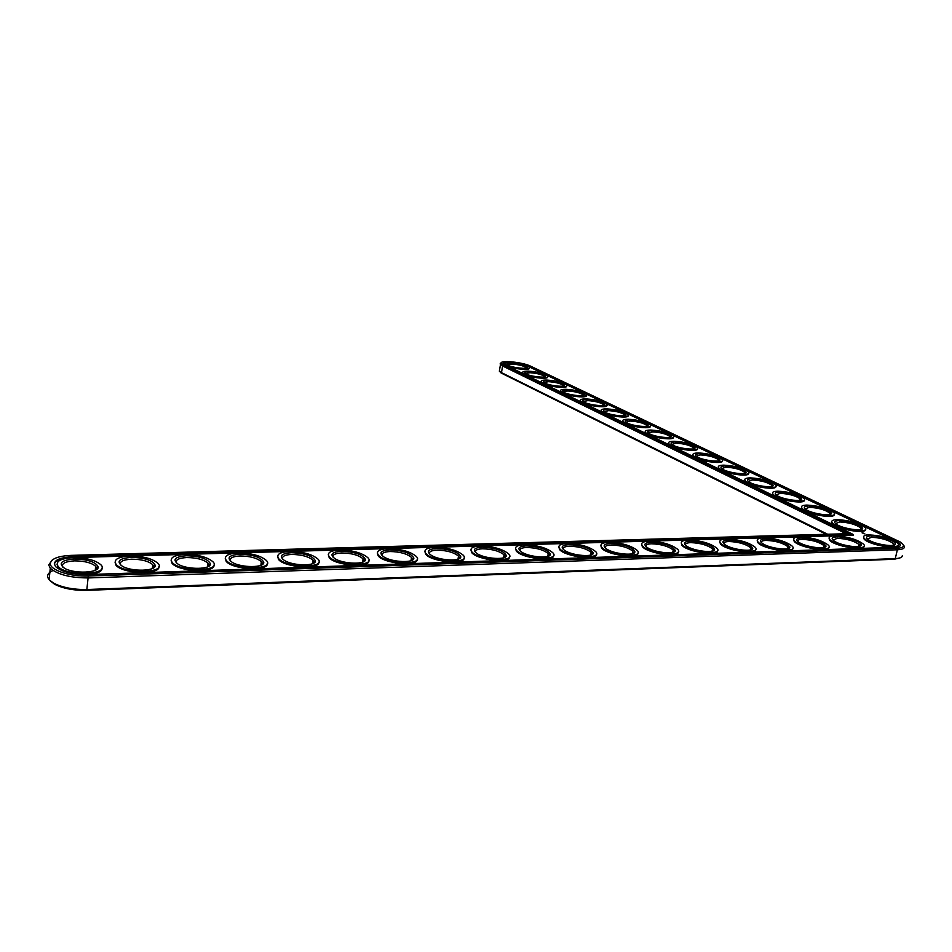 <?xml version="1.0" encoding="UTF-8"?>
<svg xmlns="http://www.w3.org/2000/svg" width="952" height="952" viewBox="0 0 952 952"><rect width="100%" height="100%" fill="white"/><g stroke="black" fill="none" stroke-linecap="round" stroke-linejoin="round"><path stroke-width="1.43" d="M49.54 575.663L49.195 579.102M50.242 580.851L54.538 584.219C63.022 588.526 73.768 590.573 86.775 590.347L894.19 559.252L900.199 557.824M499.693 371.53L502.025 373.446L826.276 534.286M499.61 369.614L499.348 371.185L501.478 372.637L827.633 534.239M52.991 570.51C47.541 573.044 46.255 576.127 49.135 579.756L53.479 583.076C62.392 587.598 73.685 589.752 87.358 589.514L895.249 558.598C899.83 558.384 902.187 557.432 902.282 555.754M645.432 432.839L645.385 432.22M501.157 362.807L500.121 363.866L502.596 365.985L846.161 533.727M52.11 560.145L48.73 564.941L50.266 568.225C57.703 574.651 70.472 577.888 88.572 577.923L897.379 549.768C903.615 549.423 905.673 547.888 903.555 545.175M867.462 539.046L871.473 537.285C881.005 537.773 888.335 539.891 893.464 543.628L893.738 545.187M849.22 533.644L71.138 555.373C57.953 556.028 51.027 558.788 50.337 563.667C50.016 570.105 70.496 576.841 88.274 576.008L896.82 548.316C904.257 547.793 905.447 545.71 900.413 542.081L530.478 366.115C522.779 362.188 500.145 359.927 501.061 363.2L503.418 365.223L849.22 533.644M870.937 535.869C879.231 535.429 895.749 540.784 895.332 543.818C896.165 547.614 875.102 544.508 868.557 539.867C865.308 537.511 866.106 536.178 870.937 535.869M853.456 534.584L72.257 556.718C57.834 557.682 52.265 560.978 55.561 566.595C61.678 571.878 72.185 574.532 87.084 574.58L894.666 547.281C899.807 547.007 901.508 545.746 899.759 543.509L894.797 540.236L528.669 366.056C521.351 362.307 499.859 360.618 503.489 364.104L853.456 534.584L853.301 535.274L72.162 557.622C61.785 558.098 55.823 560.192 54.288 563.905M868.855 534.869C881.373 535.524 891.001 538.297 897.748 543.199C904.602 550.149 869.259 544.925 864.178 538.249C862.619 536.214 864.178 535.095 868.855 534.869M900.306 545.615L899.592 544.211L894.261 540.76M892.298 539.82L861.81 525.302M859.93 524.397L830.846 510.546M829.049 509.689L801.275 496.468M799.561 495.647L773 482.997M771.358 482.212L745.94 470.109M744.369 469.36L720.009 457.757M718.51 457.043L695.162 445.917M693.711 445.227L671.303 434.552M669.911 433.898L648.395 423.64M647.062 423.009L626.368 413.156M625.083 412.537L605.186 403.065M603.949 402.47L584.79 393.343M583.6 392.783L565.143 383.989M564 383.442L546.198 374.969M545.091 374.445L528.074 366.341M506.345 362.736L503.227 363.676M898.2 545.115C899.628 550.494 868.307 544.818 864.011 538.939L863.547 537.023M867.486 534.953L866.677 535.048M864.059 533.786L864.797 533.786L864.059 533.786M862.94 533.239L863.75 533.358L862.94 533.239M862.262 532.918L863.381 533.108L862.262 532.918M862.06 532.822L862.786 532.822L862.06 532.822M865.439 529.36C866.903 534.536 836.308 529.157 832.191 523.529L831.762 521.72M864.011 546.162C865.416 551.672 833.988 546.139 829.561 540.117L829.061 538.118M834.202 514.342C835.689 519.34 805.773 514.223 801.834 508.82L801.441 507.118M804.369 500.002C805.892 504.822 776.606 499.955 772.846 494.766L772.477 493.16M828.894 547.233C830.275 552.886 798.716 547.507 794.17 541.331L793.635 539.26M792.802 548.328C794.17 554.123 762.469 548.911 757.792 542.58L757.221 540.427M755.709 549.447C757.066 555.385 725.186 550.363 720.378 543.878L719.783 541.628M775.868 486.305C777.415 490.958 748.724 486.305 745.118 481.331L744.785 479.808M748.593 473.203C750.176 477.702 722.044 473.251 718.582 468.467L718.272 467.027M722.473 460.661C724.079 465.004 696.483 460.744 693.163 456.139L692.877 454.782M697.447 448.654C699.066 452.843 671.981 448.761 668.792 444.322L668.53 443.037M717.57 550.589C718.915 556.682 686.844 551.851 681.906 545.21L681.275 542.89M678.336 551.755C679.68 558.015 647.384 553.398 642.314 546.603L641.636 544.175M637.959 552.945C639.304 559.383 606.745 554.992 601.557 548.031L600.843 545.52M596.392 554.171C597.737 560.776 564.905 556.622 559.562 549.506L558.824 546.912M553.588 555.421C554.945 562.215 521.767 558.324 516.305 551.029L515.52 548.352M673.421 437.123C675.075 441.181 648.467 437.254 645.408 432.981L645.158 431.756M650.371 426.056C652.037 429.995 625.88 426.198 622.941 422.093L622.715 420.927M628.201 415.429C629.903 419.237 604.175 415.584 601.343 411.609L601.14 410.502M606.9 405.207C608.614 408.896 583.29 405.362 580.577 401.542L580.387 400.483M586.384 395.377C588.122 398.947 563.203 395.532 560.585 391.843L560.407 390.832M566.63 385.905C568.38 389.368 543.842 386.06 541.319 382.49L541.164 381.538M547.59 376.79C549.363 380.145 525.183 376.933 522.755 373.481L522.6 372.565M529.229 367.984C531.014 371.244 507.178 368.127 504.834 364.794L504.703 363.914M509.487 556.694C510.867 563.679 477.309 560.073 471.704 552.612L470.883 549.84M464.017 558.003C465.421 565.179 431.435 561.87 425.699 554.242L424.842 551.386M417.143 559.336C418.571 566.714 384.096 563.739 378.218 555.932L377.337 553.005M368.769 560.704C370.245 568.296 335.211 565.655 329.202 557.682L328.285 554.671M318.837 562.108C320.372 569.915 284.719 567.642 278.555 559.49L277.615 556.42M267.274 563.548C268.88 571.569 232.514 569.701 226.207 561.359L225.243 558.229M213.998 565.012C215.676 573.271 178.512 571.819 172.074 563.298L171.074 560.109M158.913 566.523C160.686 575.008 122.629 574.008 116.049 565.298L115.025 562.073M101.935 568.07C103.828 576.793 64.76 576.281 58.036 567.38L57.001 564.12M837.153 519.625C849.327 520.28 858.621 522.922 865.023 527.551C871.568 534.179 837.189 529.217 832.357 522.85C830.858 520.887 832.464 519.816 837.153 519.625M839.128 520.577C851.231 521.47 859.073 523.981 862.655 528.122C863.488 531.787 842.817 528.812 836.546 524.362C833.464 522.101 834.321 520.839 839.128 520.577M835.57 523.636L839.64 521.946C848.922 522.446 855.991 524.457 860.858 527.991L861.132 529.431M834.666 535.845C847.209 536.464 856.824 539.237 863.523 544.163C870.544 551.291 834.963 546.281 829.727 539.415C828.097 537.273 829.739 536.083 834.666 535.845M836.725 536.868C845.162 536.428 861.5 541.736 861.108 544.853C861.976 548.757 840.878 545.782 834.178 541.057C830.798 538.594 831.643 537.19 836.725 536.868M833.024 540.189L837.248 538.297C846.804 538.761 854.122 540.879 859.216 544.627L859.489 546.293M799.549 536.857C812.115 537.44 821.719 540.212 828.359 545.151C835.57 552.457 799.739 547.686 794.325 540.617C792.623 538.356 794.361 537.106 799.549 536.857M801.584 537.892C814.186 538.749 822.314 541.414 825.967 545.913C826.86 549.911 805.701 547.102 798.859 542.295C795.325 539.701 796.229 538.237 801.584 537.892M797.645 541.379C797.419 540.153 798.906 539.463 802.108 539.332C811.675 539.784 818.982 541.89 824.027 545.651L824.301 547.412M806.891 505.072C818.756 505.726 827.728 508.249 833.809 512.64C840.081 518.959 806.594 514.235 801.989 508.154C800.561 506.262 802.191 505.226 806.891 505.072M808.783 505.976C820.517 506.857 828.085 509.249 831.489 513.164C832.31 516.698 812.02 513.83 806.023 509.57C803.072 507.404 803.988 506.214 808.783 505.976M805.142 508.927L809.271 507.321C818.315 507.821 825.134 509.736 829.763 513.08L830.025 514.413M777.974 491.172C789.553 491.827 798.228 494.243 804.012 498.396C810.021 504.429 777.367 499.931 772.988 494.112C771.62 492.279 773.286 491.303 777.974 491.172M779.795 492.041C791.172 492.886 798.49 495.171 801.727 498.884C802.548 502.287 782.615 499.538 776.868 495.445C774.047 493.374 775.023 492.232 779.795 492.041M776.082 494.873L780.259 493.338C789.065 493.838 795.67 495.671 800.073 498.836L800.334 500.086M763.48 537.892C776.058 538.439 785.65 541.2 792.242 546.162C799.632 553.647 763.528 549.125 757.947 541.866C756.162 539.486 758.006 538.154 763.48 537.892M765.479 538.939C778.129 539.772 786.257 542.45 789.851 546.983C790.767 551.101 769.561 548.447 762.564 543.568C758.875 540.855 759.851 539.308 765.479 538.939M761.291 542.604C761.017 541.283 762.588 540.546 765.991 540.403C775.582 540.819 782.877 542.926 787.887 546.71L788.161 548.578M726.4 538.951C739.014 539.475 748.581 542.223 755.114 547.198C762.683 554.861 726.293 550.613 720.533 543.14C718.677 540.641 720.628 539.237 726.4 538.951M728.363 540.01C741.072 540.819 749.2 543.509 752.723 548.09C753.675 552.327 732.385 549.84 725.245 544.877C721.402 542.033 722.437 540.415 728.363 540.01M723.913 543.866C723.591 542.45 725.245 541.664 728.875 541.498C738.478 541.902 745.761 543.997 750.723 547.781L750.997 549.756M750.331 477.868C761.624 478.535 770.025 480.843 775.535 484.782C781.294 490.554 749.438 486.246 745.261 480.689C743.94 478.915 745.63 477.987 750.331 477.868M752.068 478.701C763.123 479.546 770.204 481.712 773.286 485.234C774.107 488.519 754.508 485.877 748.986 481.938C746.308 479.951 747.332 478.88 752.068 478.701M748.296 481.438L752.508 479.975C761.112 480.474 767.502 482.236 771.691 485.234L771.953 486.389M723.865 465.147C734.896 465.814 743.024 468.027 748.284 471.764C753.817 477.285 722.711 473.156 718.712 467.837C717.463 466.135 719.177 465.23 723.865 465.147M725.531 465.945C736.289 466.766 743.131 468.848 746.082 472.18C746.892 475.357 727.614 472.799 722.318 469.015C719.748 467.111 720.819 466.087 725.531 465.945M721.699 468.574L725.959 467.182C734.349 467.682 740.549 469.372 744.535 472.216L744.797 473.287M698.506 452.95C709.276 453.628 717.177 455.746 722.187 459.304C727.506 464.588 697.102 460.625 693.294 455.532C692.08 453.878 693.829 453.021 698.506 452.95M700.101 453.723C710.573 454.52 717.213 456.508 720.021 459.673C720.831 462.743 701.862 460.28 696.769 456.639C694.317 454.806 695.424 453.83 700.101 453.723M696.221 456.246L700.517 454.925C708.716 455.437 714.714 457.043 718.534 459.757L718.784 460.732M674.194 441.264C684.714 441.93 692.378 443.965 697.173 447.357C702.29 452.414 672.552 448.606 668.911 443.727C667.757 442.121 669.518 441.3 674.194 441.264M675.718 441.99C685.916 442.787 692.354 444.691 695.043 447.702C695.841 450.665 677.169 448.273 672.279 444.774C669.922 443.013 671.077 442.085 675.718 441.99M671.803 444.429L676.11 443.168C684.131 443.68 689.962 445.227 693.603 447.809L693.853 448.713M688.272 540.046C700.91 540.534 710.466 543.271 716.939 548.245C724.686 556.099 687.987 552.148 682.06 544.473C680.109 541.831 682.179 540.355 688.272 540.046M690.2 541.117C702.981 541.89 711.084 544.592 714.547 549.221C715.535 553.564 694.151 551.267 686.856 546.222C682.846 543.259 683.952 541.557 690.2 541.117M685.464 545.175C685.095 543.652 686.844 542.807 690.7 542.628C700.327 543.009 707.598 545.091 712.524 548.887L712.786 550.97M649.062 541.164C661.723 541.617 671.255 544.342 677.669 549.328C685.607 557.36 648.562 553.719 642.469 545.841C640.422 543.057 642.624 541.498 649.062 541.164M650.954 542.259C663.782 543.009 671.886 545.71 675.277 550.375C676.289 554.849 654.809 552.731 647.348 547.614C643.171 544.52 644.373 542.735 650.954 542.259M645.908 546.519C645.48 544.889 647.324 543.985 651.442 543.794C661.081 544.139 668.34 546.21 673.219 550.018L673.469 552.22M608.709 542.319C621.406 542.747 630.914 545.448 637.257 550.434C645.385 558.645 607.971 555.349 601.7 547.257C599.57 544.33 601.914 542.688 608.709 542.319M610.565 543.437C623.453 544.139 631.545 546.853 634.865 551.565C635.912 556.158 614.29 554.242 606.686 549.054C602.318 545.817 603.616 543.937 610.565 543.437M605.186 547.924C604.698 546.174 606.65 545.198 611.041 544.984C620.704 545.306 627.951 547.376 632.771 551.172L633.02 553.505M567.178 543.509C579.887 543.901 589.383 546.591 595.654 551.565C603.985 559.966 566.166 557.027 559.705 548.721C557.503 545.639 559.99 543.901 567.178 543.509M568.987 544.639C581.934 545.317 590.014 548.031 593.251 552.779C594.334 557.491 572.568 555.801 564.786 550.53C560.252 547.15 561.656 545.187 568.987 544.639M563.239 549.375C562.692 547.495 564.762 546.448 569.451 546.222C579.137 546.519 586.361 548.566 591.132 552.362L591.359 554.814M650.859 430.03C661.152 430.709 668.59 432.66 673.183 435.897C678.098 440.752 649.002 437.075 645.515 432.387C644.409 430.839 646.194 430.054 650.859 430.03M652.322 430.744C662.247 431.518 668.506 433.35 671.089 436.206C671.862 439.074 653.477 436.754 648.776 433.386C646.527 431.684 647.705 430.804 652.322 430.744M648.36 433.089L652.703 431.887C660.533 432.398 666.198 433.886 669.696 436.349L669.934 437.182M628.439 419.249C638.506 419.927 645.742 421.807 650.145 424.889C654.881 429.554 626.38 426.008 623.048 421.51C621.989 420.01 623.786 419.261 628.439 419.249M629.843 419.927C639.53 420.701 645.611 422.45 648.074 425.187C648.847 427.96 630.736 425.699 626.202 422.45C624.048 420.82 625.262 419.975 629.843 419.927M625.845 422.2L630.212 421.058C637.876 421.569 643.385 422.997 646.729 425.342L646.967 426.115M606.876 408.884C616.741 409.562 623.774 411.371 627.999 414.322C632.556 418.797 604.639 415.358 601.45 411.038C600.438 409.586 602.247 408.872 606.876 408.884M608.233 409.538C617.681 410.3 623.596 411.978 625.964 414.584C626.725 417.273 608.875 415.072 604.52 411.942C602.449 410.372 603.687 409.562 608.233 409.538M604.211 411.728L608.59 410.633C616.087 411.145 621.454 412.525 624.655 414.774L624.881 415.488M586.146 398.912C595.797 399.59 602.652 401.339 606.71 404.16C611.101 408.467 583.731 405.135 580.684 400.982C579.697 399.566 581.517 398.888 586.146 398.912M587.443 399.542C596.678 400.292 602.426 401.911 604.698 404.398C605.448 406.992 587.848 404.85 583.647 401.827C581.66 400.316 582.933 399.554 587.443 399.542M583.386 401.649L587.777 400.613C595.131 401.125 600.355 402.458 603.437 404.6L603.651 405.266M566.178 389.308C575.639 389.987 582.315 391.677 586.218 394.366C590.454 398.519 563.608 395.282 560.68 391.284C559.74 389.927 561.573 389.261 566.178 389.308M567.428 389.915C576.448 390.653 582.053 392.212 584.242 394.592C584.98 397.103 567.618 395.009 563.572 392.093C561.668 390.629 562.953 389.903 567.428 389.915M563.358 391.95L567.761 390.963C574.96 391.474 580.042 392.76 583.005 394.818L583.219 395.425M546.936 380.062C556.206 380.74 562.727 382.359 566.476 384.953C570.569 388.94 544.223 385.798 541.414 381.954C540.51 380.633 542.354 380.003 546.936 380.062M548.15 380.645C556.956 381.371 562.418 382.871 564.524 385.143C565.25 387.583 548.138 385.536 544.223 382.716C542.39 381.312 543.699 380.622 548.15 380.645M544.056 382.597L548.459 381.669C555.516 382.18 560.478 383.418 563.334 385.393L563.536 385.953M528.396 371.137C537.487 371.815 543.842 373.386 547.448 375.873C551.41 379.717 525.54 376.647 522.838 372.946C521.982 371.673 523.826 371.066 528.396 371.137M529.562 371.708C538.178 372.422 543.497 373.874 545.532 376.052C546.246 378.408 529.348 376.409 525.575 373.684C523.826 372.327 525.147 371.661 529.562 371.708M525.444 373.589L529.859 372.708C536.785 373.22 541.617 374.422 544.365 376.314L544.568 376.825M510.498 362.533C519.423 363.212 525.623 364.735 529.098 367.115C532.93 370.816 507.523 367.841 504.929 364.271C504.096 363.021 505.952 362.45 510.498 362.533M511.629 363.081C520.054 363.795 525.254 365.187 527.206 367.282C527.908 369.566 511.236 367.603 507.594 364.973C505.905 363.652 507.249 363.021 511.629 363.081M507.499 364.902L511.914 364.069C518.709 364.568 523.422 365.735 526.075 367.543L526.266 368.019M524.397 544.734C537.142 545.091 546.615 547.757 552.814 552.731C561.335 561.299 523.076 558.741 516.448 550.244C514.139 546.995 516.793 545.151 524.397 544.734M526.159 545.889C539.165 546.531 547.245 549.245 550.399 554.016C551.517 558.872 529.562 557.396 521.625 552.053C516.912 548.53 518.423 546.472 526.159 545.889M520.03 550.875C519.411 548.864 521.613 547.733 526.611 547.483C536.321 547.757 543.533 549.792 548.245 553.576L548.471 556.158M480.332 545.996C493.1 546.317 502.549 548.959 508.677 553.921C517.388 562.68 478.642 560.526 471.835 551.803C469.455 548.388 472.287 546.448 480.332 545.996M482.033 547.162C495.099 547.781 503.168 550.494 506.25 555.302C507.392 560.276 485.222 559.038 477.119 553.636C472.228 549.958 473.858 547.805 482.033 547.162M475.488 552.434C474.798 550.28 477.13 549.066 482.474 548.792C492.208 549.042 499.395 551.053 504.06 554.826L504.774 556.301L504.262 557.539M434.897 547.293C447.702 547.59 457.127 550.208 463.172 555.147C472.085 564.072 432.815 562.358 425.83 553.433C423.354 549.84 426.377 547.793 434.897 547.293M436.552 548.483C449.677 549.066 457.745 551.767 460.732 556.611C461.898 561.728 439.491 560.74 431.22 555.254C426.139 551.434 427.912 549.173 436.552 548.483M429.554 554.04C428.781 551.743 431.256 550.434 436.98 550.137C446.738 550.363 453.914 552.35 458.507 556.123L459.245 557.634L458.697 558.967M388.047 548.638C400.887 548.899 410.3 551.482 416.262 556.396C425.365 565.512 385.512 564.238 378.349 555.099C375.79 551.327 379.027 549.173 388.047 548.638M389.642 549.851C402.839 550.387 410.883 553.088 413.799 557.955C414.989 563.215 392.307 562.477 383.858 556.932C378.575 552.957 380.514 550.589 389.642 549.851M382.168 555.718C381.3 553.255 383.93 551.851 390.058 551.529C399.84 551.72 406.992 553.695 411.526 557.444L412.299 559.002L411.704 560.419M339.709 550.018C352.597 550.244 361.974 552.803 367.853 557.693C377.159 566.976 336.651 566.178 329.321 556.837C326.691 552.874 330.154 550.601 339.709 550.018M341.244 551.256C354.501 551.755 362.545 554.457 365.366 559.336C366.579 564.738 343.565 564.274 334.949 558.669C329.487 554.528 331.582 552.053 341.244 551.256M333.236 557.444C332.284 554.814 335.092 553.326 341.637 552.957C351.455 553.136 358.595 555.075 363.069 558.812L363.854 560.419L363.224 561.918M289.813 551.446C302.748 551.648 312.101 554.171 317.897 559.026C327.393 568.475 286.183 568.177 278.674 558.634C275.961 554.469 279.674 552.077 289.813 551.446M291.276 552.707C304.604 553.172 312.637 555.861 315.362 560.752C316.599 566.297 293.228 566.119 284.422 560.454C278.769 556.158 281.054 553.576 291.276 552.707M282.708 559.24C281.661 556.444 284.636 554.837 291.657 554.445C301.498 554.588 308.627 556.515 313.029 560.216L313.839 561.87L313.16 563.453M238.286 552.922C251.257 553.088 260.598 555.587 266.31 560.407C275.997 570.01 234.002 570.236 226.326 560.49C223.541 556.123 227.528 553.6 238.286 552.922M239.678 554.207C253.077 554.635 261.098 557.313 263.728 562.215C264.989 567.904 241.189 568.023 232.193 562.299C226.35 557.836 228.849 555.135 239.678 554.207M230.479 561.109C229.325 558.122 232.514 556.408 240.035 555.968C249.912 556.087 257.016 557.991 261.36 561.668L262.181 563.37L261.467 565.024M185.033 554.445C198.064 554.576 207.381 557.039 212.998 561.823C222.887 571.593 180.023 572.366 172.181 562.418C169.337 557.836 173.621 555.183 185.033 554.445M186.342 555.754C199.825 556.146 207.833 558.812 210.368 563.727C211.641 569.558 187.365 569.986 178.179 564.215C172.157 559.574 174.882 556.753 186.342 555.754M176.477 563.048C175.216 559.871 178.619 558.039 186.675 557.551C196.6 557.646 203.692 559.514 207.976 563.168L208.809 564.905L208.048 566.654M129.984 556.016C143.062 556.123 152.368 558.55 157.901 563.287C167.98 573.211 124.153 574.544 116.144 564.405C113.252 559.609 117.858 556.825 129.984 556.016M131.209 557.348C144.763 557.717 152.772 560.359 155.2 565.274C156.485 571.26 131.673 572.009 122.284 566.178C116.073 561.382 119.048 558.431 131.209 557.348M120.618 565.048C119.238 561.68 122.867 559.716 131.519 559.181C141.479 559.252 148.571 561.097 152.772 564.715L153.617 566.5L152.82 568.308M73.03 557.646C86.18 557.729 95.474 560.109 100.9 564.798C111.182 574.865 66.283 576.805 58.132 566.464C55.18 561.454 60.143 558.515 73.03 557.646M74.161 559.002C87.81 559.336 95.807 561.966 98.139 566.88C99.424 573.021 74.006 574.092 64.415 568.213C58.024 563.239 61.273 560.169 74.161 559.002M62.772 567.13C61.273 563.548 65.164 561.466 74.446 560.871C84.454 560.918 91.535 562.739 95.664 566.309L96.533 568.13L95.7 570.022M866.141 534.548L867.224 534.976M867.082 534.905L866.225 534.798M503.418 365.223L502.596 365.985L501.478 372.637L502.025 373.446M88.274 576.008L86.775 590.347M896.82 548.316L897.379 549.768L895.249 558.598L894.19 559.252M894.797 540.236L894.63 540.926M72.257 556.718L72.162 557.622M54.538 584.219L53.479 583.076M500.907 372.815L500.3 371.97M50.266 568.225L49.135 579.756M500.466 364.557L499.348 371.185M893.047 545.341L893.464 543.628M50.337 563.667L48.73 564.941M501.061 363.2L500.121 363.866M893.94 544.615L895.332 543.818M899.592 544.211L899.759 543.509M864.178 538.249L864.011 538.939M832.357 522.85L832.191 523.529M861.31 528.907L862.655 528.122M829.727 539.415L829.561 540.117M859.716 545.663L861.108 544.853M794.325 540.617L794.17 541.331M824.563 546.734L825.967 545.913M801.989 508.154L801.834 508.82M830.18 513.937L831.489 513.164M772.988 494.112L772.846 494.766M800.465 499.645L801.727 498.884M757.947 541.866L757.792 542.58M788.434 547.828L789.851 546.983M720.533 543.14L720.378 543.878M751.307 548.947L752.723 548.09M745.261 480.689L745.118 481.331M772.06 485.984L773.286 485.234M718.712 467.837L718.582 468.467M744.88 472.93L746.082 472.18M693.294 455.532L693.163 456.139M718.855 460.423L720.021 459.673M668.911 443.727L668.792 444.322M693.913 448.428L695.043 447.702M682.06 544.473L681.906 545.21M713.119 550.101L714.547 549.221M642.469 545.841L642.314 546.603M673.837 551.279L675.277 550.375M601.7 547.257L601.557 548.031M633.413 552.481L634.865 551.565M559.705 548.721L559.562 549.506M591.799 553.719L593.251 552.779M645.515 432.387L645.408 432.981M669.982 436.932L671.089 436.206M647.003 425.889L648.074 425.187M624.917 415.286L625.964 414.584M603.675 405.088L604.698 404.398M583.231 395.282L584.242 394.592M563.548 385.822L564.524 385.143M544.568 376.718L545.532 376.052M526.266 367.936L527.206 367.282M516.448 550.244L516.305 551.029M548.935 554.992L550.399 554.016M471.835 551.803L471.704 552.612M504.774 556.301L506.25 555.302M425.83 553.433L425.699 554.242M459.245 557.634L460.732 556.611M378.349 555.099L378.218 555.932M412.299 559.002L413.799 557.955M329.321 556.837L329.202 557.682M363.854 560.419L365.366 559.336M278.674 558.634L278.555 559.49M313.839 561.87L315.362 560.752M226.326 560.49L226.207 561.359M262.181 563.37L263.728 562.215M172.181 562.418L172.074 563.298M208.809 564.905L210.368 563.727M116.144 564.405L116.049 565.298M153.617 566.5L155.2 565.274M58.132 566.464L58.036 567.38M96.533 568.13L98.139 566.88M860.477 529.586L860.858 527.991M858.787 546.46L859.216 544.627M823.587 547.59L824.027 545.651M829.418 514.556L829.763 513.08M799.763 500.216L800.073 498.836M787.423 548.757L787.887 546.71M750.259 549.958L750.723 547.781M771.406 486.508L771.691 485.234M744.286 473.406L744.535 472.216M718.308 460.851L718.534 459.757M693.401 448.832L693.603 447.809M712.037 551.184L712.524 548.887M672.719 552.446L673.219 550.018M632.271 553.731L632.771 551.172M590.621 555.064L591.132 552.362M669.506 437.289L669.696 436.349M646.563 426.222L646.729 425.342M624.5 415.584L624.655 414.774M603.294 405.35L603.437 404.6M582.886 395.508L583.005 394.818M563.215 386.024L563.334 385.393M547.721 556.42L548.245 553.576M503.537 557.801L504.06 554.826M457.983 559.229L458.507 556.123M411.014 560.692L411.526 557.444M362.557 562.192L363.069 558.812M312.53 563.715L313.029 560.216M260.872 565.298L261.36 561.668M207.5 566.904L207.976 563.168M152.332 568.558L152.772 564.715M95.248 570.248L95.664 566.309"/></g></svg>
